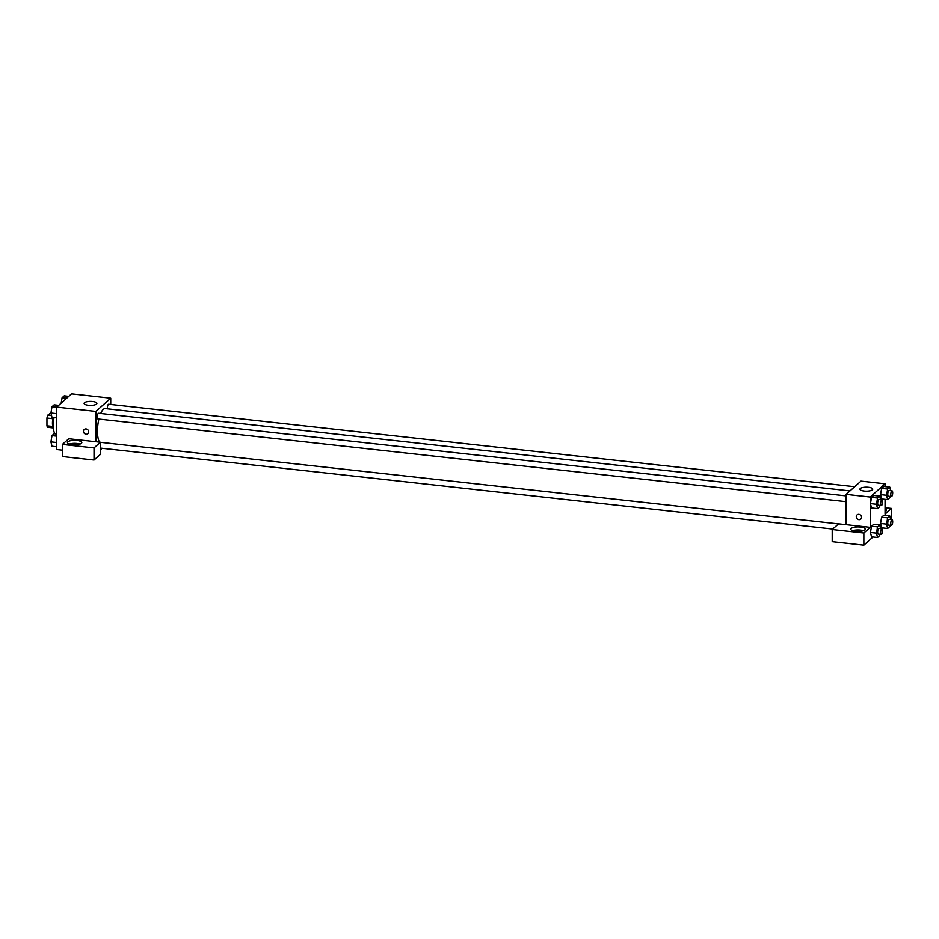 <?xml version="1.0" encoding="UTF-8"?>
<svg xmlns="http://www.w3.org/2000/svg" width="939" height="939" viewBox="0 0 939 939"><rect width="100%" height="100%" fill="white"/><g stroke="black" fill="none" stroke-linecap="round" stroke-linejoin="round"><path stroke-width="1.41" d="M51.551 415.59L47.713 415.167L50.952 412.796M52.784 426.447L46.95 425.801A7.594 2.394 96.3 0 0 47.713 427.304L53.335 427.926M46.95 425.801L46.95 418.019A7.594 2.394 96.3 0 1 47.713 415.167M52.854 418.677L46.95 418.019M53.441 428.09A7.982 2.524 -83.7 0 1 53.1 417.468M54.028 417.573A14.378 4.531 96.3 0 0 53.335 425.273A14.378 4.531 96.3 0 0 54.779 433.771M62.397 450.168L56.716 449.535L56.716 407.08L71.564 393.828L110.732 398.159L110.732 404.451M92.621 401.481A6.385 2.007 180 0 1 96.893 403.371A6.385 2.007 180 0 1 90.496 405.378A6.385 2.007 180 0 1 84.111 403.371A6.385 2.007 180 0 1 92.621 401.481M95.884 441.741L68.758 438.736L62.397 444.417L94.029 447.915L100.403 442.234L95.884 441.741L95.884 411.411L56.716 407.08M95.884 411.411L110.732 398.159M84.228 429.463A2.794 2.5 -131.7 0 0 86.083 434.205A2.794 2.5 48.3 0 1 84.228 429.475A2.794 2.5 48.3 0 1 87.949 433.642A2.794 2.5 48.3 0 1 86.083 434.205A2.794 2.5 -131.7 0 0 87.949 433.642M67.843 441.823A7.183 2.254 180 0 1 75.824 440.356A7.183 2.254 180 0 1 81.81 442.574A7.183 2.254 180 0 1 74.615 444.828A7.183 2.254 180 0 1 67.432 442.574A7.183 2.254 180 0 1 67.843 441.823M79.944 444.088A7.183 2.254 0 0 0 69.298 444.088M71.963 444.675A3.991 1.256 180 0 1 75.942 444.429A3.991 1.256 180 0 1 77.28 444.675M62.397 444.417L62.397 456.542L94.029 460.04L100.403 454.37L100.403 442.234M94.029 447.915L94.029 460.04M102.151 448.279L100.403 449.84M854.701 486.707L108.678 404.216A2.876 0.904 96.3 0 0 107.398 407.925A2.876 0.904 96.3 0 0 107.457 408.794M846.109 495.886L98.572 413.23A2.876 0.904 96.3 0 0 97.304 416.939A2.876 0.904 96.3 0 0 97.938 418.947L846.109 501.672M98.888 419.04A17.571 5.54 96.3 0 0 97.468 431.224A17.571 5.54 96.3 0 0 99.557 442.14M849.995 490.909L105.238 408.559A17.571 5.54 96.3 0 0 100.684 413.453M846.109 524.69L838.586 523.856L832.212 529.537L863.857 533.035L870.218 527.354L846.109 524.69L846.109 494.36L860.969 481.12L885.066 483.785L885.066 486.578M832.212 529.537L832.212 541.674L863.857 545.172L873 537.002M882.167 528.833L883.106 528M885.066 508.973A7.183 2.254 180 0 1 886.404 510.276A7.183 2.254 180 0 1 885.066 511.591M855.335 531.298A3.991 1.256 180 0 1 860.652 531.298M863.317 530.711A7.183 2.254 0 0 0 852.671 530.711M851.215 528.446A7.183 2.254 180 0 1 859.208 526.979A7.183 2.254 180 0 1 865.183 529.197A7.183 2.254 180 0 1 858 531.451A7.183 2.254 180 0 1 850.804 529.197A7.183 2.254 180 0 1 851.215 528.446M863.857 533.035L863.857 545.172M885.066 507.729L891.44 508.433L885.066 514.114L885.066 499.348M891.44 508.433L891.44 519.643M887.648 517.882L881.627 517.225L883.763 515.311L881.627 517.225L880.547 523.481L881.627 527.835L880.547 523.481L886.58 524.15L887.648 517.882L889.796 515.969L890.677 519.56M890.019 496.402L889.796 497.717L887.648 499.63L881.627 498.961L880.547 494.618L881.627 488.35L883.763 486.437L881.627 488.35L887.648 489.019L889.796 487.106L890.677 490.686M879.913 505.405L879.69 506.72L877.542 508.633L871.521 507.964L870.453 503.621L871.521 497.353L873.669 495.44L871.521 497.353L877.542 498.022L879.69 496.109L880.571 499.701M877.542 526.896L871.521 526.227L873.669 524.314L871.521 526.227L870.453 532.495L871.521 536.838L870.453 532.495L876.474 533.152L877.542 526.896L879.69 524.983L880.571 528.563M870.218 527.354L870.218 497.036L885.066 483.785M868.469 487.271A6.385 2.007 180 0 1 872.73 489.16A6.385 2.007 180 0 1 866.345 491.167A6.385 2.007 180 0 1 859.96 489.16A6.385 2.007 180 0 1 868.469 487.271M870.218 497.036L846.109 494.36M857.061 514.924A2.794 2.5 -131.7 0 0 858.915 519.666A2.794 2.5 48.3 0 1 857.061 514.924A2.794 2.5 48.3 0 1 860.781 519.103A2.794 2.5 48.3 0 1 858.915 519.666A2.794 2.5 -131.7 0 0 860.781 519.091M877.542 508.633L876.474 504.278L877.542 498.022M881.944 499.853L878.939 499.513A2.876 0.904 96.3 0 0 877.66 503.222A2.876 0.904 96.3 0 0 878.305 505.229L881.322 505.558A2.876 0.904 96.3 0 0 882.531 502.799A2.876 0.904 96.3 0 0 881.944 499.853A2.876 0.904 96.3 0 0 880.676 503.55A2.876 0.904 96.3 0 0 881.322 505.558M871.521 507.964L870.453 503.621L876.474 504.278M879.69 496.109L873.669 495.44M887.648 499.63L886.58 495.276L887.648 489.019M892.05 490.839L889.033 490.51A2.876 0.904 96.3 0 0 887.766 494.219A2.876 0.904 96.3 0 0 888.4 496.226L891.416 496.555A2.876 0.904 96.3 0 0 892.637 493.797A2.876 0.904 96.3 0 0 892.05 490.839A2.876 0.904 96.3 0 0 890.782 494.548A2.876 0.904 96.3 0 0 891.416 496.555M881.627 498.961L880.547 494.607L886.58 495.276M889.796 487.106L883.763 486.437M879.913 534.279L879.69 535.594L877.542 537.507L876.474 533.152M881.944 528.716L878.939 528.387A2.876 0.904 96.3 0 0 877.66 532.096A2.876 0.904 96.3 0 0 878.305 534.103L881.322 534.432A2.876 0.904 96.3 0 0 882.531 531.674A2.876 0.904 96.3 0 0 881.944 528.716A2.876 0.904 96.3 0 0 880.676 532.425A2.876 0.904 96.3 0 0 881.322 534.432M877.542 537.507L871.521 536.838M879.69 524.983L873.669 524.314M890.019 525.277L889.796 526.591L887.648 528.504L886.58 524.15M892.05 519.713L889.033 519.384A2.876 0.904 96.3 0 0 887.766 523.093A2.876 0.904 96.3 0 0 888.4 525.101L891.416 525.429A2.876 0.904 96.3 0 0 892.637 522.671A2.876 0.904 96.3 0 0 892.05 519.713A2.876 0.904 96.3 0 0 890.782 523.422A2.876 0.904 96.3 0 0 891.416 525.429M887.648 528.504L881.627 527.835M889.796 515.969L883.763 515.311M56.716 417.867L51.985 417.35L50.917 412.996L51.985 406.74L54.133 404.826L58.676 405.319M56.716 413.641L50.917 412.996M56.716 407.256L51.985 406.74M61.164 403.101L62.091 397.725L64.239 395.812L68.782 396.317M66.634 398.23L62.091 397.725M56.716 446.741L51.985 446.225L50.917 441.87L51.985 435.602L54.133 433.701L56.716 433.982M56.716 442.515L50.917 441.87M56.716 436.13L51.985 435.602M838.515 523.915L100.403 442.304M832.74 529.068L100.403 448.091"/></g></svg>
